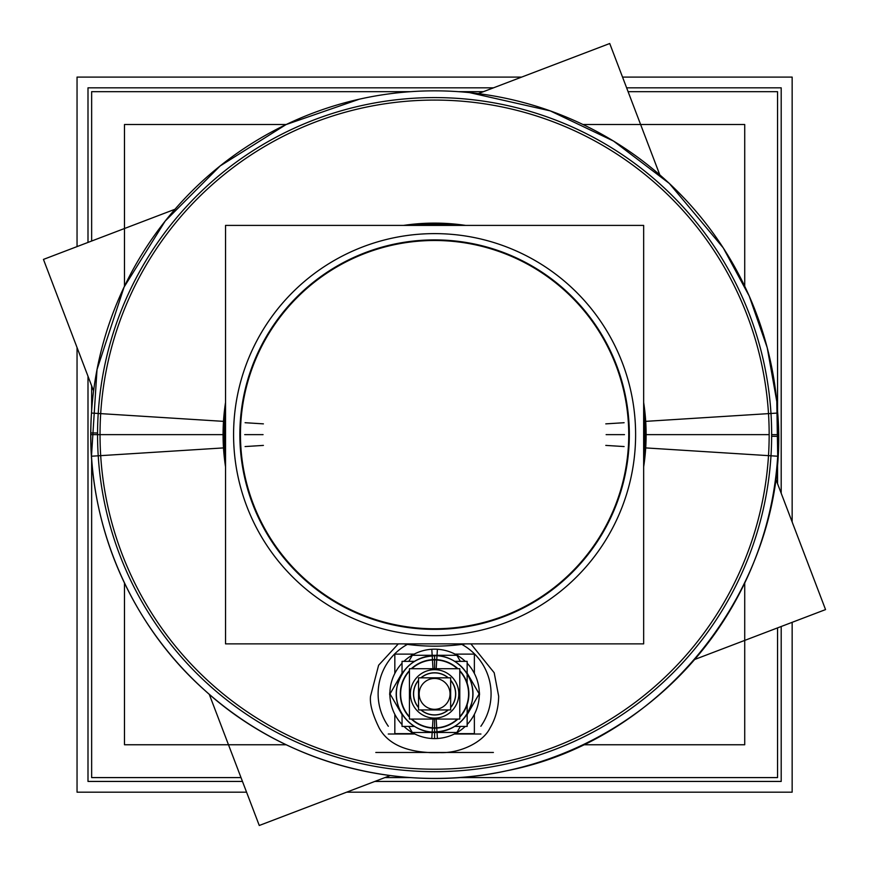 <?xml version="1.0" encoding="UTF-8"?>
<svg xmlns="http://www.w3.org/2000/svg" width="869" height="869" viewBox="0 0 869 869"><rect width="100%" height="100%" fill="white"/><g stroke="black" fill="none" stroke-linecap="round" stroke-linejoin="round"><path stroke-width="1.3" d="M240.463 434.641A194.135 194.135 0 0 0 434.598 628.776A194.135 194.135 0 0 0 628.743 434.641A194.135 194.135 0 0 0 434.598 240.496A194.135 194.135 0 0 0 240.463 434.641A194.135 194.135 0 0 1 434.598 240.496A194.135 194.135 0 0 1 628.743 434.641A194.135 194.135 0 0 1 434.598 628.776A194.135 194.135 0 0 1 240.463 434.641M470.889 643.864L494.189 672.747L498.665 696.221C498.491 708.018 495.58 718.674 489.942 728.157C483.186 742.224 459.723 753.673 439.323 752.576A317.967 317.967 0 0 1 429.873 752.576C404.411 751.348 387.541 743.212 379.253 728.157C372.54 714.535 369.64 703.89 370.531 696.221L378.623 665.219L398.306 643.864L378.623 665.219L370.531 696.221C369.64 703.89 372.54 714.535 379.253 728.157C387.541 743.212 404.411 751.348 429.873 752.576A317.967 317.967 0 0 0 439.323 752.576C459.723 753.673 483.186 742.224 489.942 728.157C495.58 718.674 498.491 708.018 498.665 696.221L494.189 672.747L470.889 643.864M434.598 714.872A20.986 20.986 0 0 1 421.074 709.94A20.986 20.986 0 0 0 448.122 709.94A20.986 20.986 0 0 1 434.598 714.872M418.543 707.409A20.986 20.986 0 0 1 418.543 680.362A20.986 20.986 0 0 0 418.543 707.409M421.074 677.831A20.986 20.986 0 0 1 448.122 677.831A20.986 20.986 0 0 0 421.074 677.831M450.653 680.362A20.986 20.986 0 0 1 450.653 707.409A20.986 20.986 0 0 0 450.653 680.362M643.657 225.408L643.657 643.864L225.538 643.864L225.538 225.408L643.657 225.408M635.217 422.019A201.011 201.011 0 0 1 434.598 635.652A201.011 201.011 0 0 1 233.978 422.019M643.657 421.487L645.7 421.356A211.515 211.515 0 0 1 643.657 466.816M225.538 421.487L223.496 421.356A211.515 211.515 0 0 0 225.538 466.816M465.643 643.864A211.515 211.515 0 0 1 403.564 643.864M388.324 726.267A56.485 56.485 0 0 1 408.376 643.864M460.831 643.864A56.485 56.485 0 0 1 480.872 726.267M777.712 413.047C791.431 577.679 669.217 739.171 507.061 770.705C400.772 794.396 284.293 763.243 204.019 689.649C127.059 620.89 84.391 516.023 91.484 413.047A343.798 343.798 0 0 0 434.598 778.428A343.798 343.798 0 0 0 777.712 413.047L645.7 421.356M770.988 413.47A337.053 337.053 0 0 1 434.598 771.683A337.053 337.053 0 0 1 98.219 413.47L223.496 421.356M493.396 752.467L375.799 752.467M439.508 752.619A318.021 318.021 0 0 1 429.688 752.619M583.001 124.517L744.722 124.517L744.722 286.238M744.722 583.034L744.722 744.755L583.001 744.755M286.183 124.517L124.484 124.517L124.484 286.238M124.484 583.034L124.484 744.755L286.194 744.755M240.246 446.862A194.732 194.732 0 0 1 434.598 239.898A194.732 194.732 0 0 1 628.95 446.862M628.95 422.41A194.732 194.732 0 0 1 434.598 629.373A194.732 194.732 0 0 1 240.246 422.41M626.625 87.834L781.198 87.834L781.198 493.266M781.198 626.495L781.198 781.437L374.789 781.437M493.483 87.834L87.997 87.834L87.997 242.429M87.997 376.255L87.997 781.437L242.473 781.437M622.53 77.091L792.148 77.091L792.148 521.976M792.148 622.323L792.148 792.18L346.612 792.18M521.661 77.091L77.048 77.091L77.048 246.6M77.048 347.546L77.048 792.18L246.568 792.18M225.538 447.785L91.484 456.225A343.798 343.798 0 0 1 434.598 90.843A343.798 343.798 0 0 1 777.712 456.225L643.657 447.785M98.219 455.801A337.053 337.053 0 0 1 434.598 97.589A337.053 337.053 0 0 1 770.988 455.801M223.496 447.915A211.515 211.515 0 0 1 225.538 402.456M403.564 225.408A211.515 211.515 0 0 1 465.643 225.408M643.657 402.456A211.515 211.515 0 0 1 645.7 447.915M233.978 447.263A201.011 201.011 0 0 1 434.598 233.62A201.011 201.011 0 0 1 635.217 447.263M91.484 413.047L98.219 413.47M694.668 659.484L825.55 609.593L775.582 478.526M659.81 174.886L609.734 43.515L478.298 93.624M390.224 775.561L259.266 825.485L209.244 694.277M93.591 390.931L43.45 259.407L174.973 209.266M241.006 777.592L91.647 777.592L91.647 458.68M91.647 410.592L91.647 385.825M91.647 241.039L91.647 91.68L410.548 91.68M384.891 777.592L410.548 777.592M458.647 777.592L777.549 777.592L777.549 627.885M777.549 483.696L777.549 458.68M777.549 410.592L777.549 91.68L628.091 91.68M458.647 91.68L483.381 91.68M624.105 422.714L605.791 423.866M245.091 422.714L263.405 423.866M245.091 446.557L263.405 445.406M624.105 446.557L605.791 445.406M412.764 654.531L408.821 661.352M402.043 673.095L389.594 694.657M457.767 655.302L411.428 655.302M479.601 694.657L467.153 673.095M460.374 661.352L456.431 654.531M456.431 733.251L460.374 726.419M467.153 714.687L479.601 693.114M457.767 732.48L411.428 732.48M389.594 693.114L402.043 714.687M408.821 726.419L412.764 733.251M411.787 668.717A33.967 33.967 0 0 1 436.727 659.984L437.411 649.262A44.71 44.71 0 0 0 403.922 661.352M411.787 719.065A33.967 33.967 0 0 0 436.727 727.787L437.411 738.509A44.71 44.71 0 0 1 403.922 726.419M402.043 663.232A44.71 44.71 0 0 0 402.043 724.54M457.409 668.717A33.967 33.967 0 0 0 432.469 659.984L432.197 655.726A38.236 38.236 0 0 1 472.834 693.886A38.236 38.236 0 0 1 432.197 732.046L431.795 738.509A44.71 44.71 0 0 0 465.273 726.419M457.409 719.065A33.967 33.967 0 0 1 432.469 727.787L432.197 732.046C452.858 731.796 466.121 721.759 471.976 701.946C477.993 678.276 456.507 653.303 432.197 655.726L431.795 649.262A44.71 44.71 0 0 1 465.273 661.352M467.153 724.54A44.71 44.71 0 0 0 467.153 663.232M459.777 716.697A33.967 33.967 0 0 0 459.777 671.074M409.429 671.074A33.967 33.967 0 0 0 409.429 716.697M436.998 732.046A38.236 38.236 0 0 1 396.362 693.886A38.236 38.236 0 0 1 436.998 655.726C416.338 655.976 403.075 666.012 397.22 685.826C391.202 709.506 412.688 734.479 436.998 732.046M436.184 668.717L436.749 659.669A34.282 34.282 0 0 0 411.33 668.717M436.184 719.065L436.749 728.103A34.282 34.282 0 0 1 411.33 719.065M409.429 670.618A34.282 34.282 0 0 0 409.429 717.164M459.777 668.717L409.429 668.717L409.429 719.065L459.777 719.065L459.777 668.717M433.012 719.065L432.447 728.103A34.282 34.282 0 0 0 457.876 719.065M433.012 668.717L432.447 659.669A34.282 34.282 0 0 1 457.876 668.717M459.777 717.164A34.282 34.282 0 0 0 459.777 670.618M435.923 714.948A21.106 21.106 0 0 1 420.9 709.94M418.543 707.594A21.106 21.106 0 0 1 418.543 680.188M420.9 677.831A21.106 21.106 0 0 1 435.923 672.823M433.273 672.823A21.106 21.106 0 0 1 448.295 677.831M450.653 680.188A21.106 21.106 0 0 1 450.653 707.594M448.295 709.94A21.106 21.106 0 0 1 433.273 714.948M474.365 714.329L474.365 733.653L455.041 733.653M414.155 733.653L394.83 733.653L394.83 714.329M474.365 673.442L474.365 654.118L455.041 654.118M414.155 654.118L394.83 654.118L394.83 673.442M388.258 734.023L414.882 734.023M454.313 734.023L480.937 734.023M402.043 673.823L402.043 661.352L414.502 661.352M454.704 661.352L467.153 661.352L467.153 683.132M402.043 713.949L402.043 726.419L414.502 726.419M454.704 726.419L467.153 726.419L467.153 704.64M450.653 677.831L418.543 677.831L418.543 709.94L450.653 709.94L450.653 677.831M435.565 678.483A15.436 15.436 0 0 0 419.162 693.886A15.436 15.436 0 0 0 435.565 709.289M433.631 709.289A15.436 15.436 0 0 0 450.033 693.886A15.436 15.436 0 0 0 433.631 678.483M643.657 434.641L644.852 434.641A210.244 210.244 0 0 1 643.657 456.996A210.244 210.244 0 0 0 643.657 412.275A210.244 210.244 0 0 1 644.852 434.641M100.033 434.641A334.565 334.565 0 0 0 434.598 769.195A334.565 334.565 0 0 0 769.163 434.641A334.565 334.565 0 0 0 434.598 100.076A334.565 334.565 0 0 0 100.033 434.641A334.565 334.565 0 0 0 434.598 769.195A334.565 334.565 0 0 0 769.163 434.641A334.565 334.565 0 0 0 434.598 100.076A334.565 334.565 0 0 0 100.033 434.641L90.8 434.641M224.354 434.641A210.244 210.244 0 0 0 225.538 456.996A210.244 210.244 0 0 1 225.538 412.275A210.244 210.244 0 0 0 224.354 434.641L225.538 434.641M771.65 434.641L778.396 434.641M769.163 434.641L646.112 434.641M413.916 225.408A210.244 210.244 0 0 1 455.291 225.408A210.244 210.244 0 0 0 413.916 225.408M643.657 432.936L646.112 432.914M778.331 436.336L771.639 436.303M97.545 434.641L223.083 434.641M225.538 436.347L223.083 436.357M90.865 432.936L97.556 432.968M606.127 434.641L624.485 434.641M263.068 434.641L244.71 434.641M457.637 719.065A34.13 34.13 0 0 1 434.598 728.016L434.598 732.48M411.558 668.717A34.13 34.13 0 0 1 434.598 659.756L434.598 655.302M434.598 668.717L434.598 659.756A34.13 34.13 0 0 1 457.637 668.717M459.777 670.846A34.13 34.13 0 0 1 459.777 716.936M434.598 719.065L434.598 728.016A34.13 34.13 0 0 1 411.558 719.065M409.429 716.936A34.13 34.13 0 0 1 409.429 670.846M434.598 718.098A24.202 24.202 0 0 0 458.81 693.886A24.202 24.202 0 0 0 434.598 669.684A24.202 24.202 0 0 0 410.396 693.886A24.202 24.202 0 0 0 434.598 718.098A24.202 24.202 0 0 0 458.81 693.886A24.202 24.202 0 0 0 434.598 669.684A24.202 24.202 0 0 0 410.396 693.886A24.202 24.202 0 0 0 434.598 718.098M434.598 732.122L434.598 738.607L434.598 732.122M91.484 456.225L97.013 369.575L124.082 287.085L165.175 221.084L220.139 165.946L285.999 124.604L359.44 99.153M469.575 92.625L550.24 110.874L613.492 141.05L669.315 183.435L723.247 247.871L749.208 296.025L767.218 347.676L776.799 401.532L777.712 456.225"/></g></svg>

